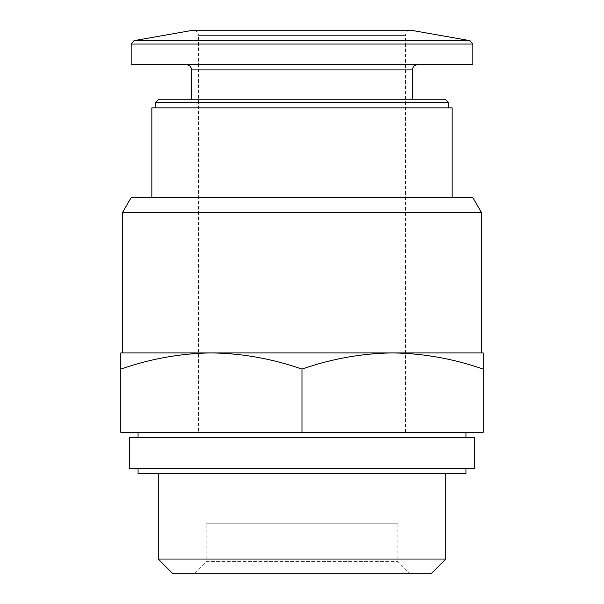 <?xml version="1.0" encoding="UTF-8"?>
<svg xmlns="http://www.w3.org/2000/svg" width="604" height="604" viewBox="0 0 604 604"><rect width="100%" height="100%" fill="white"/><g stroke="black" fill="none" stroke-linecap="round" stroke-linejoin="round"><path stroke-width="0.45" stroke-dasharray="3.02 2.27" d="M151.861 197.591L452.139 197.591L151.861 197.591M472.849 197.591L131.151 197.591M452.139 107.859L151.861 107.859M155.311 107.859L448.689 107.859L155.311 107.859M448.689 102.68L155.311 102.68M445.231 99.23L158.769 99.23M191.551 99.23L412.449 99.23L191.551 99.23M186.379 64.711L417.621 64.711L186.379 64.711M472.849 64.711L131.151 64.711M405.541 432.29L405.541 35.379C405.82 32.261 407.549 30.532 410.72 30.2L193.28 30.2C196.428 30.51 198.15 32.231 198.459 35.379L405.541 35.379L198.459 35.379L198.459 432.29L405.541 432.29L198.459 432.29M120.8 369.089L120.8 352.91L211.4 352.91C180.604 353.378 150.404 358.768 120.8 369.089L120.8 432.29L483.2 432.29L483.2 369.089C453.612 358.761 423.412 353.363 392.6 352.91C361.804 353.378 331.604 358.768 302 369.089C272.412 358.761 242.212 353.363 211.4 352.91L392.6 352.91L211.4 352.91M392.6 352.91L483.2 352.91L483.2 369.089M481.471 352.91L122.529 352.91M481.471 212.54L122.529 212.54M430.999 573.8L173.001 573.8M193.952 573.8L410.048 573.8L193.952 573.8L206.153 561.599L397.847 561.599L206.153 561.599L206.153 523.751L397.847 523.751L206.153 523.751M445.767 559.025L158.233 559.025M158.233 473.71L445.767 473.71L158.233 473.71M465.941 473.71L138.059 473.71M138.059 468.53L465.941 468.53L138.059 468.53M474.57 468.53L129.43 468.53M474.57 437.47L129.43 437.47M138.059 437.47L465.941 437.47L138.059 437.47M138.059 432.29L465.941 432.29L138.059 432.29M302 369.089L302 432.29M207.089 523.751L396.911 523.751L207.089 523.751L207.089 432.29L396.911 432.29L207.089 432.29M412.449 69.89L191.551 69.89M472.849 44.054L131.151 44.054M469.995 40.649L134.005 40.649M397.847 523.751L397.847 561.599L410.048 573.8M396.911 523.751L396.911 432.29"/><path stroke-width="0.91" d="M122.529 212.54L131.151 197.591L472.849 197.591L481.471 212.54L122.529 212.54L122.529 352.91L211.4 352.91C242.196 353.378 272.396 358.768 302 369.089C331.588 358.761 361.788 353.363 392.6 352.91C423.396 353.378 453.596 358.768 483.2 369.089L483.2 352.91L392.6 352.91L481.471 352.91L481.471 212.54M151.861 197.591L151.861 107.859L452.139 107.859L452.139 197.591M155.311 107.859L155.311 102.68L448.689 102.68L448.689 107.859M155.311 102.68L158.769 99.23L445.231 99.23L448.689 102.68M191.551 99.23L191.551 69.89L412.449 69.89C412.721 66.772 414.45 65.051 417.621 64.711M186.379 64.711C189.52 65.021 191.249 66.75 191.551 69.89M131.151 44.054L131.151 64.711L472.849 64.711L472.849 44.054L469.995 40.649L134.005 40.649L131.151 44.054L472.849 44.054M134.005 40.649L193.28 30.2L410.72 30.2L469.995 40.649M211.4 352.91L120.8 352.91L120.8 369.089C150.388 358.761 180.588 353.363 211.4 352.91L392.6 352.91M445.767 559.025L158.233 559.025L173.001 573.8L430.999 573.8L445.767 559.025L445.767 473.71M158.233 559.025L158.233 473.71M138.059 468.53L138.059 473.71L465.941 473.71L465.941 468.53M129.43 468.53L474.57 468.53L474.57 437.47L129.43 437.47L129.43 468.53M138.059 437.47L138.059 432.29M483.2 369.089L483.2 432.29L120.8 432.29L120.8 369.089M302 369.089L302 432.29M412.449 99.23L412.449 69.89M465.941 437.47L465.941 432.29"/></g></svg>
